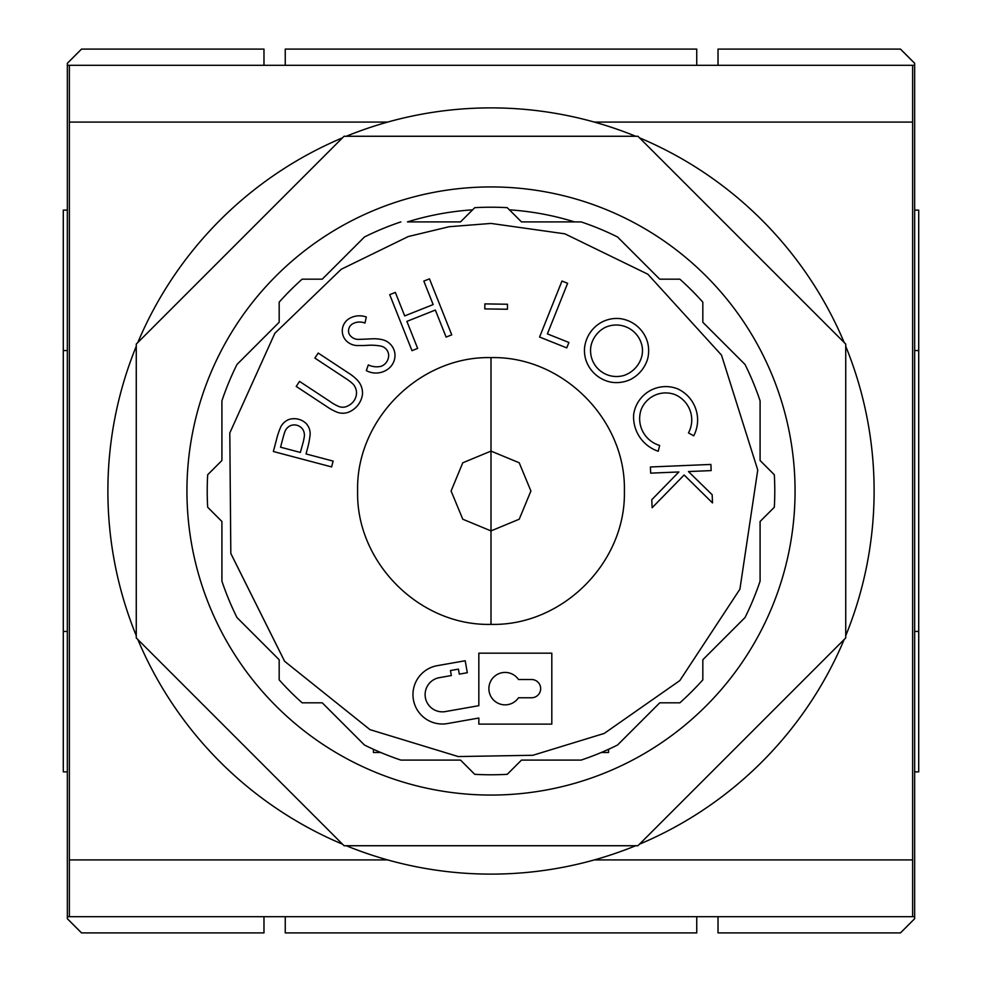 <?xml version="1.0" encoding="UTF-8"?>
<svg xmlns="http://www.w3.org/2000/svg" width="982" height="982" viewBox="0 0 982 982"><rect width="100%" height="100%" fill="white"/><g stroke="black" fill="none" stroke-linecap="round" stroke-linejoin="round"><path stroke-width="1.47" d="M67.341 771.877L63.29 771.877L63.29 631.438L67.341 631.438M67.341 350.562L63.29 350.562L63.29 210.123L67.341 210.123M63.29 350.562L63.29 631.438M914.659 771.877L918.71 771.877L918.71 631.438L914.659 631.438M918.71 631.438L918.71 350.562L914.659 350.562M918.71 350.562L918.71 210.123L914.659 210.123M69.366 916.685L912.634 916.685L912.634 65.315L69.366 65.315L69.366 916.685L67.341 916.685L67.341 65.315L69.366 65.315M285.259 916.685L285.259 932.9L696.741 932.9L696.741 916.685M69.366 859.925L387.694 859.925M594.306 859.925L912.634 859.925M69.366 122.075L387.694 122.075M594.306 122.075L912.634 122.075M285.259 65.315L285.259 49.1L696.741 49.1L696.741 65.315M136.265 635.71A383.115 383.115 0 0 1 136.265 346.29M137.836 342.485A383.115 383.115 0 0 1 342.485 137.836M346.29 136.265A383.115 383.115 0 0 1 635.71 136.265M639.515 137.836A383.115 383.115 0 0 1 844.164 342.485M845.735 346.29A383.115 383.115 0 0 1 845.735 635.71M844.164 639.515A383.115 383.115 0 0 1 639.515 844.164M635.71 845.735A383.115 383.115 0 0 1 346.29 845.735M342.485 844.164A383.115 383.115 0 0 1 137.836 639.515M136.265 637.932L136.265 344.068L344.068 136.265L637.932 136.265L845.735 344.068L845.735 637.932L637.932 845.735L344.068 845.735L136.265 637.932M581.135 760.093L521.479 760.093L581.135 760.093A283.786 283.786 0 0 0 617.543 745.019L659.732 702.83L679.851 702.83L659.732 702.83L617.543 745.019M702.83 679.851L702.83 659.732L702.83 679.851A283.786 283.786 0 0 1 679.851 702.83M745.019 617.543L702.83 659.732L745.019 617.543A283.786 283.786 0 0 0 760.093 581.135L760.093 521.479L774.319 507.252L760.093 521.479L760.093 581.135M774.319 474.748L760.093 460.521L774.319 474.748A283.786 283.786 0 0 1 774.319 507.252M760.093 400.865L760.093 460.521L760.093 400.865A283.786 283.786 0 0 0 745.019 364.457L702.83 322.268L702.83 302.149L702.83 322.268L745.019 364.457M679.851 279.17L659.732 279.17L679.851 279.17A283.786 283.786 0 0 1 702.83 302.149M617.543 236.981L659.732 279.17L617.543 236.981A283.786 283.786 0 0 0 581.135 221.907L521.479 221.907L507.252 207.681A283.786 283.786 0 0 0 474.748 207.681L460.521 221.907L407.456 221.907A281.76 281.76 0 0 1 472.588 209.841M186.936 491A304.064 304.064 0 0 1 491 186.936A304.064 304.064 0 0 1 795.064 491A304.064 304.064 0 0 1 491 795.064A304.064 304.064 0 0 1 186.936 491M310.152 433.725A14.988 14.988 0 0 0 306.089 423.451A17.369 17.369 0 0 0 289.125 419.424A15.54 15.54 0 0 0 280.864 426.691A74.46 74.46 0 0 0 276.421 439.924L273.352 451.511L331.597 466.916L333.131 461.098L306.053 453.942L307.145 449.768A92.357 92.357 0 0 0 310.116 434.731A14.988 14.988 0 0 0 310.152 433.725M356.503 392.96A13.196 13.196 0 0 1 356.405 394.592A14.656 14.656 0 0 1 348.303 405.664A10.593 10.593 0 0 1 338.569 406.364A42.336 42.336 0 0 1 329.952 401.442L299.535 381.397L296.22 386.429L326.638 406.474A54.305 54.305 0 0 0 336.396 411.912A16.117 16.117 0 0 0 350.034 411.532A22.598 22.598 0 0 0 362.468 394.433A18.695 18.695 0 0 0 357.288 380.083A45.405 45.405 0 0 0 348.622 373.111L318.205 353.054L314.878 358.099L345.308 378.156A58.208 58.208 0 0 1 352.857 383.852A13.196 13.196 0 0 1 356.503 392.96M394.997 355.3A17.111 17.111 0 0 0 394.997 354.821A16.363 16.363 0 0 0 382.955 339.846A37.623 37.623 0 0 0 371.736 338.827A532.87 532.87 0 0 1 359.277 339.355A10.642 10.642 0 0 1 349.31 334.334A8.126 8.126 0 0 1 353.004 323.618A14.423 14.423 0 0 1 364.96 323.066L366.323 317.002A20.241 20.241 0 0 0 349.923 318.193A14.325 14.325 0 0 0 345.615 340.054A15.945 15.945 0 0 0 358.909 345.517A93.437 93.437 0 0 0 368.802 345.247A54.145 54.145 0 0 1 380.906 346.106A9.783 9.783 0 0 1 388.663 355.054A11.796 11.796 0 0 1 381.114 366.323A19.836 19.836 0 0 1 368.299 364.923L366.335 370.619A20.291 20.291 0 0 0 386.429 370.116A17.111 17.111 0 0 0 394.997 355.3M648.648 350.734A33.044 33.044 0 0 0 647.42 341.785A33.069 33.069 0 0 0 619.679 318.573A32.111 32.111 0 0 0 598.934 323.851A33.351 33.351 0 0 0 584.486 348.72A33.793 33.793 0 0 0 585.751 359.559A33.118 33.118 0 0 0 611.479 382.231A33.265 33.265 0 0 0 630.297 379.58A34.075 34.075 0 0 0 647.58 359.093A33.044 33.044 0 0 0 648.648 350.734M697.601 420.001A34.309 34.309 0 0 0 677.617 388.835A32.443 32.443 0 0 0 633.623 414.821A36.273 36.273 0 0 0 658.235 451.254L659.646 445.447A27.95 27.95 0 0 1 641.123 409.678A26.367 26.367 0 0 1 674.855 394.568L675.174 394.69A27.496 27.496 0 0 1 688.48 432.902L693.734 435.824A34.309 34.309 0 0 0 697.601 420.001M304.408 435.149A11.121 11.121 0 0 1 304.15 437.518A51.224 51.224 0 0 1 303.082 442.6L300.345 452.444L280.557 447.203L283.27 436.904A72.116 72.116 0 0 1 284.547 432.78A10.753 10.753 0 0 1 290.684 425.562A10.36 10.36 0 0 1 302.849 429.478A11.121 11.121 0 0 1 304.408 435.149M540.665 688.64A9.12 9.12 0 0 1 531.544 697.76L518.508 697.76A16.215 16.215 0 0 1 494.376 700.804A16.215 16.215 0 0 1 494.376 676.475A16.215 16.215 0 0 1 518.508 679.519L531.544 679.519A9.12 9.12 0 0 1 540.665 688.64M642.486 350.611A23.494 23.494 0 0 1 641.086 358.602A27.631 27.631 0 0 1 624.466 375.271A25.974 25.974 0 0 1 590.98 355.312A26.858 26.858 0 0 1 590.882 346.339A27.557 27.557 0 0 1 604.63 327.693A26.354 26.354 0 0 1 642.142 346.572A23.494 23.494 0 0 1 642.486 350.611M460.521 760.093L400.865 760.093L460.521 760.093L474.748 774.319L460.521 760.093M364.457 745.019L322.268 702.83L302.149 702.83L322.268 702.83L364.457 745.019A283.786 283.786 0 0 0 400.865 760.093M207.681 507.252L221.907 521.479L221.907 581.135A283.786 283.786 0 0 0 236.981 617.543L279.17 659.732L279.17 679.851L279.17 659.732L236.981 617.543A283.786 283.786 0 0 1 221.907 581.135L221.907 521.479L207.681 507.252A283.786 283.786 0 0 1 207.681 474.748L221.907 460.521L221.907 400.865A283.786 283.786 0 0 1 236.981 364.457L279.17 322.268L279.17 302.149A283.786 283.786 0 0 1 302.149 279.17L322.268 279.17L364.457 236.981A283.786 283.786 0 0 1 400.865 221.907A283.786 283.786 0 0 0 364.457 236.981L322.268 279.17L302.149 279.17M521.479 760.093L507.252 774.319L521.479 760.093M207.681 474.748L221.907 460.521L221.907 400.865A283.786 283.786 0 0 1 236.981 364.457L279.17 322.268L279.17 302.149M581.135 221.907L574.544 221.907A281.76 281.76 0 0 0 509.413 209.841M279.17 679.851A283.786 283.786 0 0 0 302.149 702.83M474.748 774.319A283.786 283.786 0 0 0 507.252 774.319M601.266 752.494L608.57 752.494L608.57 749.291M373.43 749.291L373.43 752.494L380.734 752.494M491 357.62C419.793 355.865 355.865 419.437 357.62 491C355.865 562.207 419.437 626.135 491 624.38C562.207 626.135 626.135 562.563 624.38 491C626.135 419.793 562.563 355.865 491 357.62L491 451.094L519.208 462.768L530.906 491L519.232 519.208L491 530.906L462.792 519.232L451.094 491L462.768 462.792L491 451.094L491 624.38M404.694 315.909L395.353 292.415L389.707 294.674L411.998 350.672L417.645 348.414L406.892 321.384L435.357 310.054L446.11 337.084L451.757 334.85L429.465 278.851L423.819 281.085L433.16 304.58L404.694 315.909M467.309 672.719L465.198 660.751L437.248 665.673A29.386 29.386 0 0 0 413.41 699.724A29.386 29.386 0 0 0 447.448 723.562L478.835 718.026L478.835 724.115L551.81 724.115L551.81 653.165L478.835 653.165L478.835 705.677L445.337 711.582A17.234 17.234 0 0 1 425.378 697.613A17.234 17.234 0 0 1 439.359 677.654L451.339 675.542L450.456 670.546L458.447 669.135L459.318 674.131L467.309 672.719M507.498 304.248L484.875 303.892L484.801 308.9L507.424 309.256L507.498 304.248M567.621 283.295L561.974 281.036L539.584 337.035L566.737 347.886L568.909 342.485L547.391 333.88L567.621 283.295M711.152 470.599L710.882 464.437L650.403 466.978L650.673 473.14L678.869 471.961L651.778 499.715L652.122 507.731L684.147 474.993L712.502 502.919L712.171 494.744L688.456 471.556L711.152 470.599M912.634 65.315L914.659 65.315L914.659 916.685L912.634 916.685M67.341 916.685L67.341 918.71L81.531 932.9L263.974 932.9L263.974 916.685M263.974 65.315L263.974 49.1L81.531 49.1L67.341 63.29L67.341 65.315M718.026 916.685L718.026 932.9L900.469 932.9L914.659 918.71L914.659 916.685M718.026 65.315L718.026 49.1L900.469 49.1L914.659 63.29L914.659 65.315M491 223.43L564.908 233.839L647.85 274.224L721.488 355.091L757.748 470.01L739.912 589.175L679.826 680.575L604.225 733.431L532.858 755.281L458.238 756.557L369.993 729.651L284.608 661.291L230.819 553.467L229.8 432.976L274.837 333.303L341.245 269.264L408.316 236.527L449.142 226.719L491 223.43"/></g></svg>
